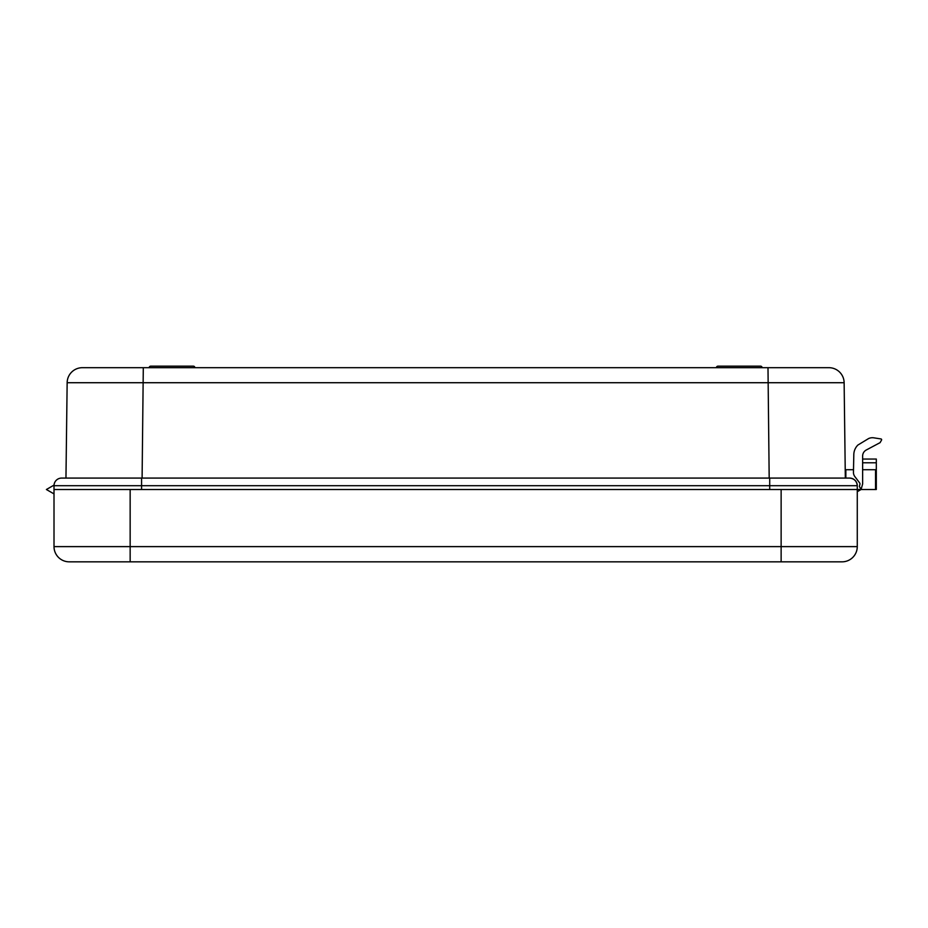 <?xml version="1.0" encoding="UTF-8"?>
<svg xmlns="http://www.w3.org/2000/svg" width="928" height="928" viewBox="0 0 928 928"><rect width="100%" height="100%" fill="white"/><g stroke="black" fill="none" stroke-linecap="round" stroke-linejoin="round"><path stroke-width="1.39" d="M762.097 367.685A1.52 1.52 0 0 0 760.577 366.166A1.52 1.52 0 0 1 762.097 367.685M717.936 366.166L760.577 366.166L717.936 366.166A1.52 1.52 0 0 0 716.416 367.685M194.868 367.685A1.52 1.52 0 0 0 193.349 366.166L150.707 366.166A1.52 1.52 0 0 0 149.188 367.685M845.849 478.082L845.849 469.707L853.505 469.707L853.806 454.569L853.458 472.306A6.809 6.809 0 0 0 854.827 476.551L859.63 482.908A1.763 1.763 0 0 1 859.978 484.08L859.374 486.458L861.08 489.508L875.545 489.508L875.545 469.707L876.31 469.707L876.31 489.508L875.545 489.508M862.634 469.707L875.545 469.707M857.275 485.704A7.61 7.61 0 0 0 849.654 478.082A7.61 7.61 0 0 1 857.275 485.704L54.01 485.704A7.61 7.61 0 0 1 61.631 478.082L849.654 478.082C854.247 478.57 856.788 481.11 857.275 485.704L857.275 546.615A15.231 15.231 0 0 1 842.044 561.834L69.24 561.834A15.231 15.231 0 0 1 54.01 546.615L54.01 489.508L130.152 489.508L130.152 546.615L781.132 546.615L781.132 489.508L130.152 489.508M54.01 485.704L54.01 489.508M65.958 478.082L67.152 382.719A15.231 15.231 0 0 1 82.372 367.685L828.913 367.685A15.231 15.231 0 0 1 844.132 382.719L845.327 478.082M844.132 382.719L67.152 382.719M769.706 478.082L769.706 489.508L141.578 489.508L141.578 478.082M54.033 485.1L46.4 489.508L54.01 493.905M862.634 459.047L876.31 459.047L876.31 469.707M857.275 491.701L861.08 489.508L781.132 489.508M857.275 546.615A15.231 15.231 0 0 1 842.044 561.834A15.231 15.231 0 0 0 857.275 546.615L781.132 546.615L781.132 561.834M861.08 489.508L862.634 483.998L862.634 456.309A6.844 6.844 0 0 1 866.126 450.08L879.616 442.888A0.766 0.766 0 0 0 880.173 442.505L881.53 440.081A0.766 0.766 0 0 0 880.95 438.944L873.886 437.842A9.35 9.35 0 0 0 868.608 438.55L857.913 445.034A13.758 13.758 0 0 0 853.806 454.569M881.6 439.489A0.766 0.766 0 0 0 880.95 438.944L873.886 437.842M862.634 456.309A6.844 6.844 0 0 1 866.126 450.08L879.616 442.888M880.173 442.505L881.53 440.081M769.184 478.082L767.99 367.685M143.295 367.685L142.1 478.082M54.462 485.704L55.1 485.704M876.31 462.794L862.634 462.794M54.01 546.615L130.152 546.615L130.152 561.834"/></g></svg>
